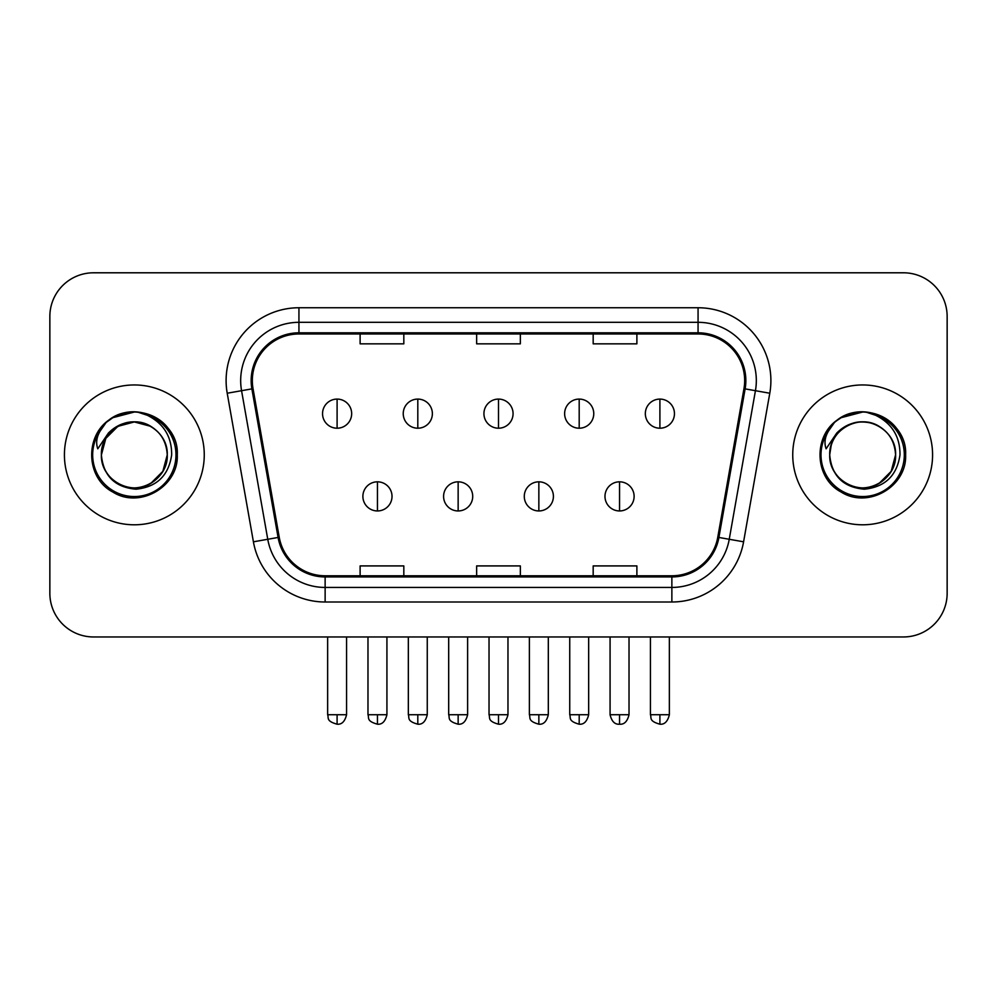 <?xml version="1.0" encoding="UTF-8"?>
<svg xmlns="http://www.w3.org/2000/svg" width="997" height="997" viewBox="0 0 997 997"><rect width="100%" height="100%" fill="white"/><g stroke="black" fill="none" stroke-linecap="round" stroke-linejoin="round"><path stroke-width="1.5" d="M64.419 454.869A69.915 69.915 0 0 0 134.333 524.796A69.915 69.915 0 0 0 204.26 454.869A69.915 69.915 0 0 0 134.333 384.954A69.915 69.915 0 0 0 64.419 454.869A69.915 69.915 0 0 0 134.333 524.796A69.915 69.915 0 0 0 204.26 454.869A69.915 69.915 0 0 0 134.333 384.954A69.915 69.915 0 0 0 64.419 454.869M792.74 454.869A69.915 69.915 0 0 0 862.667 524.796A69.915 69.915 0 0 0 932.581 454.869A69.915 69.915 0 0 0 862.667 384.954A69.915 69.915 0 0 0 792.74 454.869A69.915 69.915 0 0 0 862.667 524.796A69.915 69.915 0 0 0 932.581 454.869A69.915 69.915 0 0 0 862.667 384.954A69.915 69.915 0 0 0 792.74 454.869M252.328 380.58A46.61 46.61 0 0 1 298.938 333.97L698.062 333.97A46.61 46.61 0 0 1 743.961 388.68L717.765 537.258A46.61 46.61 0 0 1 671.866 575.78L325.134 575.78A46.61 46.61 0 0 1 279.235 537.258L253.039 388.68A46.61 46.61 0 0 1 252.328 380.58M251.157 380.58A47.781 47.781 0 0 0 251.88 388.88L278.088 537.458A47.781 47.781 0 0 0 325.134 576.939L671.866 576.939A47.781 47.781 0 0 0 718.912 537.458L745.12 388.88A47.781 47.781 0 0 0 698.062 332.811L298.938 332.811A47.781 47.781 0 0 0 251.157 380.58M227.216 393.229A72.831 72.831 0 0 1 298.938 307.749L698.062 307.749A72.831 72.831 0 0 1 769.784 393.229L743.588 541.807A72.831 72.831 0 0 1 671.866 602.001L325.134 602.001A72.831 72.831 0 0 1 253.412 541.807L227.216 393.229L241.561 390.699A58.262 58.262 0 0 1 298.938 322.318L698.062 322.318A58.262 58.262 0 0 1 755.439 390.699L729.243 539.277A58.262 58.262 0 0 1 671.866 587.432L325.134 587.432A58.262 58.262 0 0 1 267.757 539.277L241.561 390.699A58.262 58.262 0 0 1 240.676 380.58M947.15 316.485A43.694 43.694 0 0 0 903.456 272.792L93.544 272.792A43.694 43.694 0 0 0 49.85 316.485L49.85 593.252A43.694 43.694 0 0 0 93.544 636.958L903.456 636.958A43.694 43.694 0 0 0 947.15 593.252L947.15 316.485L947.15 593.252M718.912 537.458L729.243 539.277L755.439 390.699L769.784 393.229M476.653 333.97L476.653 343.84L520.347 343.84L520.347 333.97M360.116 333.97L360.116 343.84L403.822 343.84L403.822 333.97M593.178 333.97L593.178 343.84L636.884 343.84L636.884 333.97M520.347 575.78L520.347 565.91L476.653 565.91L476.653 575.78M403.822 575.78L403.822 565.91L360.116 565.91L360.116 575.78M636.884 575.78L636.884 565.91L593.178 565.91L593.178 575.78M49.85 316.485L49.85 593.252M903.456 272.792L93.544 272.792M93.544 636.958L903.456 636.958M337.098 399.087A14.569 14.569 0 0 0 322.542 413.655A14.569 14.569 0 0 0 337.098 428.212A14.569 14.569 0 0 0 351.667 413.655A14.569 14.569 0 0 0 337.098 399.087L337.098 428.212A14.569 14.569 0 0 0 351.667 413.655A14.569 14.569 0 0 0 337.098 399.087M377.452 481.825A14.569 14.569 0 0 0 362.883 496.394A14.569 14.569 0 0 0 377.452 510.95A14.569 14.569 0 0 0 392.02 496.394A14.569 14.569 0 0 0 377.452 481.825L377.452 510.95A14.569 14.569 0 0 0 392.02 496.394A14.569 14.569 0 0 0 377.452 481.825M417.805 399.087A14.569 14.569 0 0 0 403.237 413.655A14.569 14.569 0 0 0 417.805 428.212A14.569 14.569 0 0 0 432.374 413.655A14.569 14.569 0 0 0 417.805 399.087L417.805 428.212A14.569 14.569 0 0 0 432.374 413.655A14.569 14.569 0 0 0 417.805 399.087M498.5 399.087A14.569 14.569 0 0 0 483.931 413.655A14.569 14.569 0 0 0 498.5 428.212A14.569 14.569 0 0 0 513.069 413.655A14.569 14.569 0 0 0 498.5 399.087L498.5 428.212A14.569 14.569 0 0 0 513.069 413.655A14.569 14.569 0 0 0 498.5 399.087M579.195 399.087A14.569 14.569 0 0 0 564.626 413.655A14.569 14.569 0 0 0 579.195 428.212A14.569 14.569 0 0 0 593.763 413.655A14.569 14.569 0 0 0 579.195 399.087L579.195 428.212A14.569 14.569 0 0 0 593.763 413.655A14.569 14.569 0 0 0 579.195 399.087M659.902 399.087A14.569 14.569 0 0 0 645.333 413.655A14.569 14.569 0 0 0 659.902 428.212A14.569 14.569 0 0 0 674.458 413.655A14.569 14.569 0 0 0 659.902 399.087L659.902 428.212A14.569 14.569 0 0 0 674.458 413.655A14.569 14.569 0 0 0 659.902 399.087M458.146 481.825A14.569 14.569 0 0 0 443.59 496.394A14.569 14.569 0 0 0 458.146 510.95A14.569 14.569 0 0 0 472.715 496.394A14.569 14.569 0 0 0 458.146 481.825L458.146 510.95A14.569 14.569 0 0 0 472.715 496.394A14.569 14.569 0 0 0 458.146 481.825M538.854 481.825A14.569 14.569 0 0 0 524.285 496.394A14.569 14.569 0 0 0 538.854 510.95A14.569 14.569 0 0 0 553.41 496.394A14.569 14.569 0 0 0 538.854 481.825L538.854 510.95A14.569 14.569 0 0 0 553.41 496.394A14.569 14.569 0 0 0 538.854 481.825M619.548 481.825A14.569 14.569 0 0 0 604.98 496.394A14.569 14.569 0 0 0 619.548 510.95A14.569 14.569 0 0 0 634.117 496.394A14.569 14.569 0 0 0 619.548 481.825L619.548 510.95A14.569 14.569 0 0 0 634.117 496.394A14.569 14.569 0 0 0 619.548 481.825M102.928 444.974L101.37 454.869C103.376 475.93 114.929 487.371 136.028 489.203C156.766 487.059 168.643 475.606 171.658 454.869C171.808 436.711 163.695 423.513 147.344 415.288L137.511 412.048C125.634 411.35 115.166 414.839 106.106 422.516L100.161 431.028C96.547 437.135 95.749 443.067 97.781 448.8L108.386 433.084C118.269 423.202 130.034 419.936 143.668 423.289A32.926 32.926 0 0 0 102.928 444.974M150.796 426.355L134.333 421.943L117.87 426.355L105.819 438.406L101.407 454.869C101.856 442.456 107.34 432.947 117.87 426.355C138.396 413.207 168.393 430.53 167.259 454.869C166.823 467.294 161.327 476.79 150.796 483.395C130.271 496.531 100.286 479.221 101.407 454.869C101.856 442.456 107.34 432.947 117.87 426.355C138.396 413.207 168.393 430.53 167.259 454.869C168.393 479.221 138.396 496.531 117.87 483.395C107.34 476.79 101.856 467.294 101.407 454.869C100.286 430.53 130.271 413.207 150.796 426.355C161.327 432.947 166.823 442.456 167.259 454.869L162.847 471.332L150.796 483.395M143.668 423.289C158.373 428.523 166.237 439.054 167.259 454.869M106.193 422.441L112.86 417.681L134.67 411.935L112.86 417.681L106.193 422.441L112.86 417.681L134.67 411.935L112.86 417.681L106.193 422.441L112.86 417.681L134.67 411.935M106.106 422.516C131.118 397.977 179.273 419.276 177.279 454.869C178.737 486.623 139.63 509.205 112.86 492.057C84.633 477.451 84.633 432.287 112.86 417.681C139.63 400.545 178.737 423.127 177.279 454.869C178.737 486.623 139.63 509.205 112.86 492.057C84.633 477.451 84.633 432.287 112.86 417.681C139.63 400.545 178.737 423.127 177.279 454.869C178.737 486.623 139.63 509.205 112.86 492.057C84.633 477.451 84.633 432.287 112.86 417.681C139.63 400.545 178.737 423.127 177.279 454.869C178.737 486.623 139.63 509.205 112.86 492.057C84.633 477.451 84.633 432.287 112.86 417.681C139.63 400.545 178.737 423.127 177.279 454.869C178.737 486.623 139.63 509.205 112.86 492.057C84.633 477.451 84.633 432.287 112.86 417.681C131.255 406.564 157.962 412.26 169.64 430.417M831.261 444.974L829.691 454.869C831.71 475.93 843.263 487.371 864.362 489.203C885.087 487.059 896.964 475.606 899.992 454.869C900.129 436.711 892.028 423.513 875.678 415.288L865.832 412.048C853.955 411.35 843.487 414.839 834.427 422.516L828.495 431.028C824.868 437.135 824.083 443.067 826.114 448.8L836.72 433.084C846.603 423.202 858.355 419.936 872.001 423.289A32.926 32.926 0 0 0 831.261 444.974M895.593 454.869C896.714 479.221 866.729 496.531 846.204 483.395C835.673 476.79 830.177 467.294 829.741 454.869C828.607 430.53 858.604 413.207 879.13 426.355C889.66 432.947 895.144 442.456 895.593 454.869L891.181 471.332L879.13 483.395L891.181 471.332L895.593 454.869C895.144 467.294 889.66 476.79 879.13 483.395C858.604 496.531 828.607 479.221 829.741 454.869C830.177 442.456 835.673 432.947 846.204 426.355C866.729 413.207 896.714 430.53 895.593 454.869C896.714 430.53 866.729 413.207 846.204 426.355C835.673 432.947 830.177 442.456 829.741 454.869C828.607 430.53 858.604 413.207 879.13 426.355C889.66 432.947 895.144 442.456 895.593 454.869C894.571 439.054 886.707 428.523 872.001 423.289M836.77 420.622L841.194 417.681L863.003 411.935L841.194 417.681L836.77 420.622L841.194 417.681L863.003 411.935L841.194 417.681L837.256 420.26M834.427 422.516C859.451 397.977 907.594 419.276 905.612 454.869C907.071 486.623 867.963 509.205 841.194 492.057C812.966 477.451 812.966 432.287 841.194 417.681C867.963 400.545 907.071 423.127 905.612 454.869C907.071 486.623 867.963 509.205 841.194 492.057C812.966 477.451 812.966 432.287 841.194 417.681C867.963 400.545 907.071 423.127 905.612 454.869C907.071 486.623 867.963 509.205 841.194 492.057C812.966 477.451 812.966 432.287 841.194 417.681C867.963 400.545 907.071 423.127 905.612 454.869C907.071 486.623 867.963 509.205 841.194 492.057C812.966 477.451 812.966 432.287 841.194 417.681C867.963 400.545 907.071 423.127 905.612 454.869C907.071 486.623 867.963 509.205 841.194 492.057C812.966 477.451 812.966 432.287 841.194 417.681C859.588 406.564 886.296 412.26 897.961 430.417M698.062 307.749L698.062 332.811M241.561 390.699L251.88 388.88M325.134 602.001L325.134 576.939M671.866 576.939L671.866 602.001M253.412 541.807L278.088 537.458M745.12 388.88L755.439 390.699M298.938 307.749L298.938 332.811M729.243 539.277L743.588 541.807M337.098 714.737L327.639 714.737C328.973 717.678 325.608 721.005 337.098 724.208L337.098 714.737L346.57 714.737L346.57 636.958M377.452 714.737L367.98 714.737C369.326 717.678 365.961 721.005 377.452 724.208L377.452 714.737L386.923 714.737L386.923 636.958M417.805 714.737L408.334 714.737C409.667 717.678 406.315 721.005 417.805 724.208L417.805 714.737L427.264 714.737L427.264 636.958M498.5 714.737L489.029 714.737C490.374 717.678 487.01 721.005 498.5 724.208L498.5 714.737L507.972 714.737L507.972 636.958M579.195 714.737L569.736 714.737C571.069 717.678 567.704 721.005 579.195 724.208L579.195 714.737L588.666 714.737L588.666 636.958M659.902 714.737L650.43 714.737C651.764 717.678 648.411 721.005 659.902 724.208L659.902 714.737L669.361 714.737L669.361 636.958M458.146 714.737L448.687 714.737C450.021 717.678 446.656 721.005 458.146 724.208L458.146 714.737L467.618 714.737L467.618 636.958M538.854 714.737L529.382 714.737C530.716 717.678 527.363 721.005 538.854 724.208L538.854 714.737L548.313 714.737L548.313 636.958M619.548 714.737L610.077 714.737C611.734 721.492 614.887 724.645 619.548 724.208L619.548 714.737L629.02 714.737L629.02 636.958M100.161 431.028A41.675 41.675 0 0 0 134.333 496.543A41.675 41.675 0 0 0 147.344 415.288M828.495 431.028A41.675 41.675 0 0 0 862.667 496.543A41.675 41.675 0 0 0 875.678 415.288M327.639 714.737L327.639 636.958M346.57 714.737C344.912 721.492 341.759 724.645 337.098 724.208M367.98 714.737L367.98 636.958M386.923 714.737C385.266 721.492 382.113 724.645 377.452 724.208M408.334 714.737L408.334 636.958M427.264 714.737C425.619 721.492 422.466 724.645 417.805 724.208M489.029 714.737L489.029 636.958M507.972 714.737C506.314 721.492 503.161 724.645 498.5 724.208M569.736 714.737L569.736 636.958M588.666 714.737C587.009 721.492 583.856 724.645 579.195 724.208M650.43 714.737L650.43 636.958M669.361 714.737C667.716 721.492 664.563 724.645 659.902 724.208M448.687 714.737L448.687 636.958M467.618 714.737C465.96 721.492 462.807 724.645 458.146 724.208M529.382 714.737L529.382 636.958M548.313 714.737C546.668 721.492 543.515 724.645 538.854 724.208M610.077 714.737L610.077 636.958M629.02 714.737C627.362 721.492 624.209 724.645 619.548 724.208"/></g></svg>
